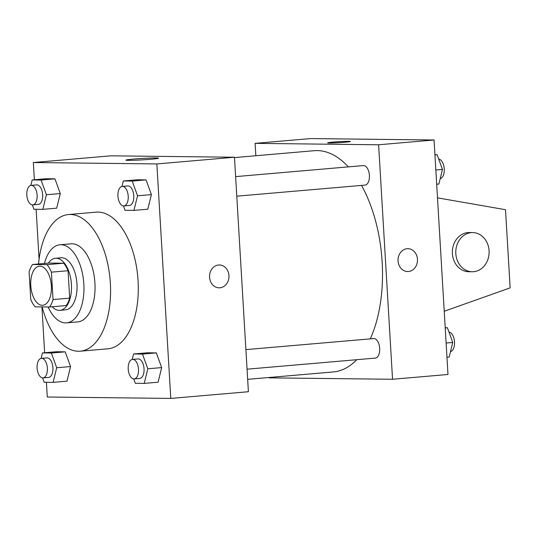 <?xml version="1.0" encoding="UTF-8"?>
<svg xmlns="http://www.w3.org/2000/svg" width="537" height="537" viewBox="0 0 537 537"><rect width="100%" height="100%" fill="white"/><g stroke="black" fill="none" stroke-linecap="round" stroke-linejoin="round"><path stroke-width="0.81" d="M51.371 285.859A19.594 10.257 85.1 0 1 42.765 305.264A19.594 10.257 85.1 0 1 30.857 286.624A19.594 10.257 85.1 0 1 39.389 266.218A19.594 10.257 85.1 0 1 51.371 285.859M47.041 264.654L32.596 264.493A25.286 13.237 85.1 0 0 29.112 271.903L30.743 299.324A25.286 13.237 85.1 0 0 35.113 306.828L49.552 306.996A25.286 13.237 85.1 0 0 53.042 299.579L51.411 272.158A25.286 13.237 85.1 0 0 47.041 264.654L63.675 263.217L49.229 263.056L32.596 264.493M53.042 299.579L69.676 298.142A25.286 13.237 85.1 0 1 66.185 305.553L49.552 306.996M69.676 298.142L68.045 270.722L51.411 272.158M63.675 263.217A25.286 13.237 85.1 0 1 68.045 270.722M52.17 306.768A26.125 13.673 -94.9 0 0 59.258 310.359A26.125 13.673 -94.9 0 0 59.956 310.332A26.125 13.673 -94.9 0 0 71.334 283.127A26.125 13.673 -94.9 0 0 55.459 258.277A26.125 13.673 -94.9 0 0 48.397 263.123M55.459 258.277L61.003 257.8A26.125 13.673 85.1 0 1 76.972 283.986A26.125 13.673 85.1 0 1 65.501 309.856L59.956 310.332M48.129 306.976A39.188 20.513 -94.9 0 0 65.574 322.905A39.188 20.513 -94.9 0 0 66.628 322.865A39.188 20.513 -94.9 0 0 83.691 282.059A39.188 20.513 -94.9 0 0 59.882 244.785A39.188 20.513 -94.9 0 0 44.423 263.466M66.628 322.865L77.711 321.911A39.188 20.513 -94.9 0 0 94.78 281.099A39.188 20.513 -94.9 0 0 70.971 243.825L59.882 244.785M42.148 306.909A68.575 35.898 -94.9 0 0 78.402 351.258A68.575 35.898 -94.9 0 0 80.241 351.191A68.575 35.898 -94.9 0 0 110.105 279.777A68.575 35.898 -94.9 0 0 68.441 214.545A68.575 35.898 -94.9 0 0 38.563 263.976M68.441 214.545L96.163 212.149A68.575 35.898 85.1 0 1 138.083 280.885A68.575 35.898 85.1 0 1 107.964 348.795L80.241 351.191M42.618 377.887L44.195 382.25L53.109 382.357L66.971 381.156L70.555 366.556L65.225 351.849L56.318 351.742L42.457 352.943L41.114 358.407M32.334 204.886L33.918 209.255L42.832 209.356L56.694 208.161L60.278 193.555L54.949 178.848L46.034 178.747L32.18 179.942L30.837 185.406M46.404 382.277L47.276 397.011L170.779 398.42L156.851 163.939L33.348 162.523L34.368 179.754M36.12 209.282L39.087 259.196M41.92 306.902L44.645 352.755M133.733 378.927L135.311 383.297L144.225 383.398L158.086 382.203L161.671 367.597L156.348 352.89L147.433 352.789L133.572 353.984L132.23 359.448M123.456 205.933L125.034 210.296L133.948 210.397L147.809 209.202L151.394 194.595L146.071 179.888L137.157 179.788L123.295 180.982L121.953 186.453M33.348 162.523L110.964 155.817L234.468 157.234L248.396 391.721L170.779 398.42M234.468 157.234L156.851 163.939M150.823 159.254A16.378 0.712 176.6 0 1 134.284 160.254A16.378 0.712 176.6 0 1 125.873 160.133A16.378 0.712 176.6 0 1 142.177 158.449A16.378 0.712 176.6 0 1 158.576 158.187A16.378 0.712 176.6 0 1 150.823 159.254M219.385 264.963A11.431 9.726 -89.3 0 1 228.957 275.555A11.431 9.726 -89.3 0 1 219.123 287.819A11.431 9.726 -89.3 0 1 209.531 276.28A11.431 9.726 -89.3 0 1 219.385 264.963A11.431 9.726 -89.3 0 1 228.957 275.555A11.431 9.726 -89.3 0 1 219.123 287.819M361.508 185.406A111.031 58.124 85.1 0 1 382.149 261.982A111.031 58.124 85.1 0 1 370.282 338.867M356.722 359.709A111.031 58.124 85.1 0 1 333.383 371.933L247.664 379.337M234.488 157.589L314.273 150.696A111.031 58.124 85.1 0 1 348.352 166.879M236.783 196.18L365.093 185.097A9.794 5.128 -94.9 0 0 369.355 174.894A9.794 5.128 -94.9 0 0 363.408 165.577L235.615 176.619M245.899 349.614L373.685 338.579A9.794 5.128 85.1 0 1 379.672 348.399A9.794 5.128 85.1 0 1 375.37 358.098L247.06 369.181M269.024 377.498L269.044 377.853L392.547 379.263L378.612 144.782L255.115 143.366L255.847 155.743M378.612 144.782L434.057 139.989L447.986 374.477L392.547 379.263M434.057 139.989L310.554 138.58L255.115 143.366M350.453 141.479A11.431 0.497 -3.4 0 0 348.741 141.325A11.431 0.497 176.6 0 1 350.453 141.479A11.431 0.497 176.6 0 1 339.069 142.654A11.431 0.497 176.6 0 1 327.63 142.835A11.431 0.497 176.6 0 1 335.907 141.862A11.431 0.497 176.6 0 1 348.741 141.318A11.431 0.497 -3.4 0 0 335.934 141.869A11.431 0.497 -3.4 0 0 327.63 142.835M407.623 271.534A11.431 9.726 90.7 0 0 408.429 271.507A11.431 9.726 -89.3 0 1 407.623 271.534A11.431 9.726 -89.3 0 1 398.031 259.995A11.431 9.726 -89.3 0 1 407.885 248.678A11.431 9.726 -89.3 0 1 417.477 259.74A11.431 9.726 -89.3 0 1 408.435 271.507A11.431 9.726 90.7 0 0 417.477 259.747A11.431 9.726 90.7 0 0 407.885 248.678M472.224 271.762L468.794 271.722A19.594 16.674 -89.3 0 1 452.349 251.94A19.594 16.674 -89.3 0 1 469.244 232.541L472.674 232.575A19.594 16.674 -89.3 0 1 489.113 251.544A19.594 16.674 -89.3 0 1 473.607 271.709A19.594 16.674 -89.3 0 1 472.224 271.762A19.594 16.674 -89.3 0 1 455.779 251.981A19.594 16.674 -89.3 0 1 472.674 232.575M437.494 197.851L505.505 209.698L510.15 287.859L444.233 311.279M133.948 210.397L137.532 195.797L132.209 181.09L123.295 180.982M122.235 186.413L127.779 185.93A9.794 5.128 85.1 0 1 133.767 195.75A9.794 5.128 85.1 0 1 129.464 205.449L123.919 205.933A9.794 5.128 85.1 0 1 117.965 196.616A9.794 5.128 85.1 0 1 122.235 186.413A9.794 5.128 85.1 0 1 128.222 196.233A9.794 5.128 85.1 0 1 123.919 205.933M147.809 209.202L151.394 194.595L137.532 195.797M151.394 194.595L146.071 179.888L132.209 181.09M146.071 179.888L137.157 179.788M42.832 209.356L46.417 194.75L41.087 180.043L32.18 179.942M31.119 185.366L36.664 184.889A9.794 5.128 85.1 0 1 42.651 194.709A9.794 5.128 85.1 0 1 38.349 204.409L32.804 204.886A9.794 5.128 85.1 0 1 26.85 195.569A9.794 5.128 85.1 0 1 31.119 185.366A9.794 5.128 85.1 0 1 37.107 195.186A9.794 5.128 85.1 0 1 32.804 204.886M56.694 208.161L60.278 193.555L46.417 194.75M60.278 193.555L54.949 178.848L41.087 180.043M54.949 178.848L46.034 178.747M144.225 383.398L147.809 368.791L142.486 354.084L133.572 353.984M132.511 359.407L138.056 358.931A9.794 5.128 85.1 0 1 144.044 368.751A9.794 5.128 85.1 0 1 139.741 378.451L134.196 378.934A9.794 5.128 85.1 0 1 128.249 369.61A9.794 5.128 85.1 0 1 132.511 359.407A9.794 5.128 85.1 0 1 138.499 369.228A9.794 5.128 85.1 0 1 134.196 378.934M158.086 382.203L161.671 367.597L147.809 368.791M161.671 367.597L156.348 352.89L142.486 354.084M156.348 352.89L147.433 352.789M53.109 382.357L56.694 367.751L51.371 353.044L42.457 352.943M41.396 358.367L46.941 357.89A9.794 5.128 85.1 0 1 52.928 367.711A9.794 5.128 85.1 0 1 48.625 377.41L43.081 377.887A9.794 5.128 85.1 0 1 37.127 368.57A9.794 5.128 85.1 0 1 41.396 358.367A9.794 5.128 85.1 0 1 47.384 368.187A9.794 5.128 85.1 0 1 43.081 377.887M66.971 381.156L70.555 366.556L56.694 367.751M70.555 366.556L65.225 351.849L51.371 353.044M65.225 351.849L56.318 351.742M436.688 184.245L438.877 184.057L442.461 169.45L437.138 154.75L434.93 154.723M442.461 169.45L435.843 170.028M437.138 154.75L434.943 154.938M438.716 159.113A9.794 5.128 85.1 0 1 444.24 168.933A9.794 5.128 85.1 0 1 440.219 178.593M446.965 357.246L449.154 357.058L452.745 342.452L447.415 327.745L445.213 327.718M452.745 342.452L446.119 343.022M447.415 327.745L445.22 327.932M448.999 332.114A9.794 5.128 85.1 0 1 454.517 341.928A9.794 5.128 85.1 0 1 450.496 351.594"/></g></svg>
